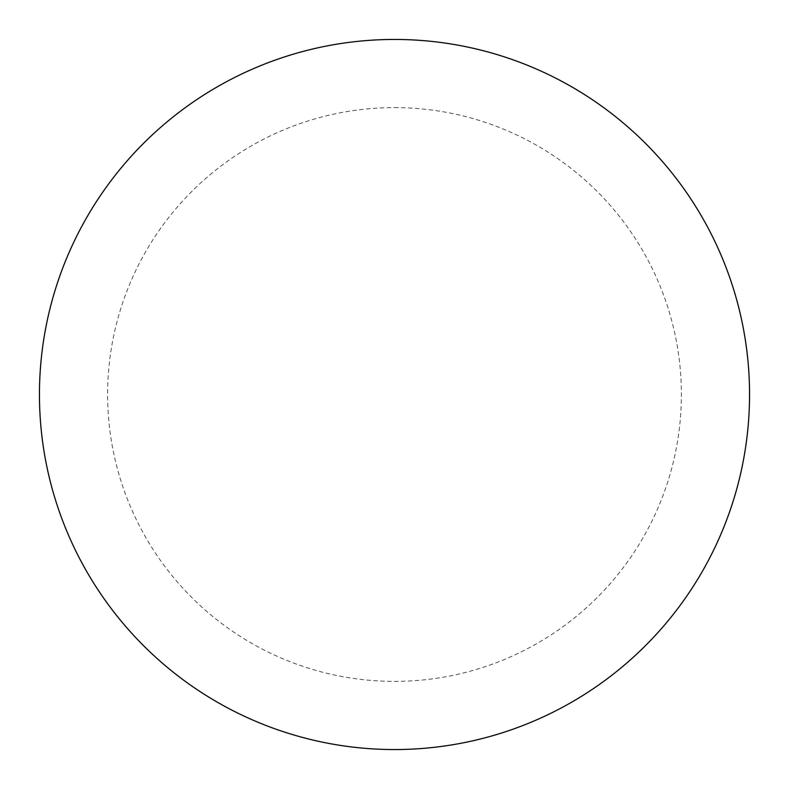 <?xml version="1.0" encoding="UTF-8"?>
<svg xmlns="http://www.w3.org/2000/svg" width="789" height="789" viewBox="0 0 789 789"><rect width="100%" height="100%" fill="white"/><g stroke="black" fill="none" stroke-linecap="round" stroke-linejoin="round"><path stroke-width="0.59" stroke-dasharray="3.94 2.96" d="M749.55 394.5A355.05 355.05 0 0 1 216.975 701.983A355.05 355.05 0 0 1 216.975 87.017A355.05 355.05 0 0 1 749.55 394.5A355.05 355.05 0 0 0 394.5 39.45A355.05 355.05 0 0 0 39.45 394.5A355.05 355.05 0 0 1 572.025 87.017A355.05 355.05 0 0 1 572.025 701.983A355.05 355.05 0 0 1 39.45 394.5A355.05 355.05 0 0 0 394.5 749.55A355.05 355.05 0 0 0 749.55 394.5M394.5 39.45A355.05 355.05 0 0 1 749.55 394.5A355.05 355.05 0 0 1 394.5 749.55A355.05 355.05 0 0 1 39.45 394.5A355.05 355.05 0 0 1 394.5 39.45A355.05 355.05 0 0 1 749.55 394.5A355.05 355.05 0 0 1 394.5 749.55M394.5 107.62A286.88 286.88 0 0 1 681.38 394.5A286.88 286.88 0 0 1 394.5 681.38A286.88 286.88 0 0 1 107.62 394.5A286.88 286.88 0 0 1 394.5 107.62"/><path stroke-width="1.18" d="M394.5 39.45A355.05 355.05 0 0 1 749.55 394.5A355.05 355.05 0 0 1 394.5 749.55A355.05 355.05 0 0 1 39.45 394.5A355.05 355.05 0 0 1 394.5 39.45M39.45 394.5A355.05 355.05 0 0 0 394.5 749.55A355.05 355.05 0 0 0 749.55 394.5A355.05 355.05 0 0 0 394.5 39.45A355.05 355.05 0 0 0 39.45 394.5"/></g></svg>
